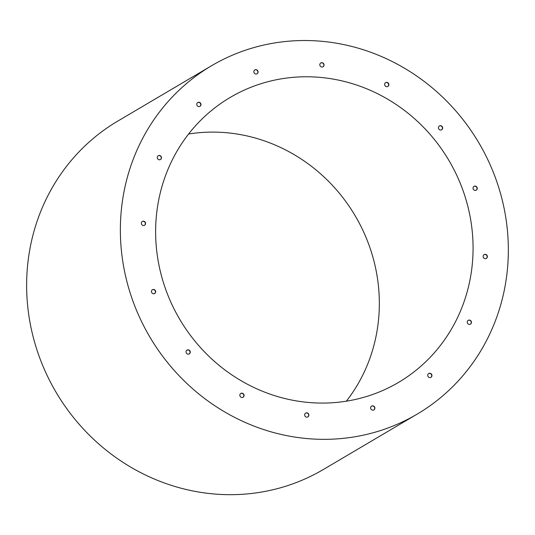 <?xml version="1.0" encoding="UTF-8"?>
<svg xmlns="http://www.w3.org/2000/svg" width="535" height="535" viewBox="0 0 535 535"><rect width="100%" height="100%" fill="white"/><g stroke="black" fill="none" stroke-linecap="round" stroke-linejoin="round"><path stroke-width="0.8" d="M439.329 126.026A2.207 2.087 -120.6 0 1 441.569 129.818M385.528 82.698A2.207 2.087 -120.6 0 1 387.768 86.489M320.706 63.023A2.207 2.087 -120.6 0 1 322.946 66.822M254.734 70.005A2.207 2.087 -120.6 0 1 256.974 73.803M197.649 102.58A2.207 2.087 -120.6 0 1 199.889 106.371M158.146 155.779A2.207 2.087 -120.6 0 1 160.386 159.577M142.236 221.517A2.207 2.087 -120.6 0 1 144.477 225.309M473.916 186.414A2.207 2.087 -120.6 0 1 476.157 190.206M484.021 254.673A2.207 2.087 -120.6 0 1 486.261 258.465M468.112 320.405A2.207 2.087 -120.6 0 1 470.352 324.203M428.609 373.611A2.207 2.087 -120.6 0 1 430.849 377.402M371.524 406.179A2.207 2.087 -120.6 0 1 373.764 409.977M305.552 413.16A2.207 2.087 -120.6 0 1 307.792 416.959M240.73 393.492A2.207 2.087 -120.6 0 1 242.97 397.284M186.929 350.164A2.207 2.087 -120.6 0 1 189.169 353.956M152.341 289.776A2.207 2.087 -120.6 0 1 154.582 293.568M152.475 289.696A2.207 2.087 59.4 0 0 151.773 292.665A2.207 2.087 59.4 0 0 154.689 293.508A2.207 2.087 59.4 0 0 155.371 290.565A2.207 2.087 59.4 0 0 152.475 289.696M187.056 350.084A2.207 2.087 59.4 0 0 186.361 353.06A2.207 2.087 59.4 0 0 189.276 353.896A2.207 2.087 59.4 0 0 189.958 350.953A2.207 2.087 59.4 0 0 187.056 350.084M240.857 393.412A2.207 2.087 59.4 0 0 240.161 396.388A2.207 2.087 59.4 0 0 243.077 397.231A2.207 2.087 59.4 0 0 243.753 394.282A2.207 2.087 59.4 0 0 240.857 393.412M305.679 413.08A2.207 2.087 59.4 0 0 304.977 416.056A2.207 2.087 59.4 0 0 307.892 416.899A2.207 2.087 59.4 0 0 308.575 413.95A2.207 2.087 59.4 0 0 305.679 413.08M371.651 406.098A2.207 2.087 59.4 0 0 370.956 409.074A2.207 2.087 59.4 0 0 373.871 409.917A2.207 2.087 59.4 0 0 374.553 406.968A2.207 2.087 59.4 0 0 371.651 406.098M428.736 373.53A2.207 2.087 59.4 0 0 428.04 376.506A2.207 2.087 59.4 0 0 430.956 377.342A2.207 2.087 59.4 0 0 431.638 374.4A2.207 2.087 59.4 0 0 428.736 373.53M468.239 320.325A2.207 2.087 59.4 0 0 467.543 323.3A2.207 2.087 59.4 0 0 470.459 324.143A2.207 2.087 59.4 0 0 471.141 321.194A2.207 2.087 59.4 0 0 468.239 320.325M484.148 254.593A2.207 2.087 59.4 0 0 483.453 257.569A2.207 2.087 59.4 0 0 486.368 258.412A2.207 2.087 59.4 0 0 487.051 255.462A2.207 2.087 59.4 0 0 484.148 254.593M474.043 186.334A2.207 2.087 59.4 0 0 473.341 189.31A2.207 2.087 59.4 0 0 476.257 190.152A2.207 2.087 59.4 0 0 476.939 187.203A2.207 2.087 59.4 0 0 474.043 186.334M142.363 221.436A2.207 2.087 59.4 0 0 141.668 224.412A2.207 2.087 59.4 0 0 144.584 225.248A2.207 2.087 59.4 0 0 145.266 222.306A2.207 2.087 59.4 0 0 142.363 221.436M158.273 155.698A2.207 2.087 59.4 0 0 157.578 158.674A2.207 2.087 59.4 0 0 160.493 159.517A2.207 2.087 59.4 0 0 161.169 156.568A2.207 2.087 59.4 0 0 158.273 155.698M197.776 102.499A2.207 2.087 59.4 0 0 197.081 105.475A2.207 2.087 59.4 0 0 199.996 106.311A2.207 2.087 59.4 0 0 200.678 103.369A2.207 2.087 59.4 0 0 197.776 102.499M254.861 69.924A2.207 2.087 59.4 0 0 254.165 72.9A2.207 2.087 59.4 0 0 257.081 73.743A2.207 2.087 59.4 0 0 257.763 70.794A2.207 2.087 59.4 0 0 254.861 69.924M320.839 62.943A2.207 2.087 59.4 0 0 320.137 65.919A2.207 2.087 59.4 0 0 323.053 66.761A2.207 2.087 59.4 0 0 323.735 63.812A2.207 2.087 59.4 0 0 320.839 62.943M385.655 82.617A2.207 2.087 59.4 0 0 384.959 85.593A2.207 2.087 59.4 0 0 387.875 86.429A2.207 2.087 59.4 0 0 388.557 83.487A2.207 2.087 59.4 0 0 385.655 82.617M439.456 125.946A2.207 2.087 59.4 0 0 438.76 128.922A2.207 2.087 59.4 0 0 441.676 129.758A2.207 2.087 59.4 0 0 442.351 126.815A2.207 2.087 59.4 0 0 439.456 125.946M414.872 415.448A202.27 191.015 -120.6 0 1 149.151 335.82A202.27 191.015 -120.6 0 1 211.526 65.751A202.27 191.015 -120.6 0 1 478.845 142.825A202.27 191.015 -120.6 0 1 417.18 414.11A202.27 191.015 -120.6 0 1 414.872 415.448M417.18 414.11L323.448 469.442A202.27 191.015 -120.6 0 1 321.14 470.787A202.27 191.015 -120.6 0 1 55.413 391.152A202.27 191.015 -120.6 0 1 117.794 121.084L211.526 65.751M188.621 134.004A165.489 156.287 -120.6 0 1 355.2 215.812A165.489 156.287 -120.6 0 1 346.352 401.19M396.595 383.535A165.489 156.287 -120.6 0 1 179.185 318.385A165.489 156.287 -120.6 0 1 230.224 97.417A165.489 156.287 -120.6 0 1 448.939 160.48A165.489 156.287 -120.6 0 1 398.481 382.438A165.489 156.287 -120.6 0 1 396.595 383.535"/></g></svg>
